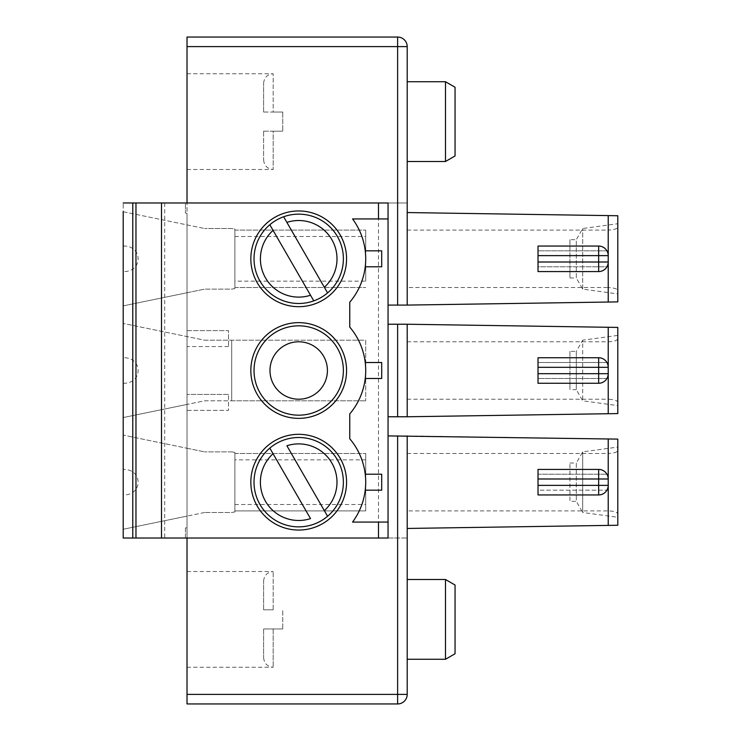 <?xml version="1.0" encoding="UTF-8"?>
<svg xmlns="http://www.w3.org/2000/svg" width="741" height="741" viewBox="0 0 741 741"><rect width="100%" height="100%" fill="white"/><g stroke="black" fill="none" stroke-linecap="round" stroke-linejoin="round"><path stroke-width="0.56" stroke-dasharray="3.71 2.78" d="M263.601 131.185L273.179 131.185L273.179 169.476L273.179 131.185L263.601 131.185L263.601 159.899L263.601 131.185M273.179 131.185L282.747 131.185L273.179 131.185M263.601 112.039L263.601 83.316L263.601 112.039L273.179 112.039L273.179 73.748L273.179 112.039L263.601 112.039M445.489 161.492L445.489 81.723M407.198 121.607L407.198 161.492L407.198 121.607M569.931 239.676L569.931 277.968L569.931 239.676L576.313 239.676L576.313 277.968L582.695 289.129L617.799 293.918L617.799 223.717L617.799 293.918M569.931 351.354L569.931 389.646L569.931 351.354L576.313 351.354L576.313 389.646L582.695 400.816L617.799 405.596L617.799 335.404L582.695 340.184L582.695 400.816L582.695 340.184L576.313 351.354L576.313 389.646L569.931 389.646M234.962 288.555L231.692 289.129L204.572 289.129L231.692 289.129L234.888 288.573L234.888 281.154L365.711 281.154L365.711 230.099L365.711 281.154M234.888 287.536L365.711 287.536L234.888 287.536L234.888 281.154M123.201 211.75L204.572 228.506L123.201 211.75L123.201 305.885L123.201 211.75L123.201 305.885L187.019 292.741L187.019 224.894L187.019 292.741L204.572 289.129L123.201 305.885M298.706 322.641A47.859 47.859 0 0 0 257.257 394.434A47.859 47.859 0 0 0 340.156 394.434A47.859 47.859 0 0 0 298.706 322.641M298.706 325.827A44.673 44.673 0 0 1 343.379 370.5A44.673 44.673 0 0 1 298.706 415.173A44.673 44.673 0 0 1 254.033 370.5A44.673 44.673 0 0 1 298.706 325.827M397.621 416.766L397.621 324.234L407.198 324.234L407.198 416.766L407.198 324.234L407.198 416.766L388.052 416.766L388.052 324.234L388.052 416.766M123.201 202.978L185.426 202.978L185.426 213.028L185.426 202.978L161.492 202.978L187.019 202.978L187.019 330.616L228.506 330.616L228.506 346.566L228.506 330.616L187.019 330.616L187.019 213.306L185.426 213.028L187.019 213.306L187.019 527.694L187.019 410.384L228.506 410.384L228.506 394.434L228.506 410.384L187.019 410.384L187.019 538.022L123.201 538.022L123.201 202.978L123.201 538.022L388.052 538.022L388.052 202.978L407.198 202.978L123.201 202.978L388.052 202.978L388.052 305.088L388.052 202.978L187.019 202.978L187.019 37.05L397.621 37.05A9.568 9.568 0 0 1 407.198 46.618L407.198 305.088L388.052 305.088M407.198 341.786L608.222 341.786C614.132 341.527 617.318 340.517 617.799 338.748L617.799 413.58L608.222 413.719L608.222 399.214C614.094 399.501 617.281 400.51 617.799 402.252M407.198 399.214L608.222 399.214L608.222 327.281L617.799 327.42L617.799 338.748M204.572 340.184L365.711 340.184L365.711 400.816L365.711 340.184L204.572 340.184L123.201 323.437L123.201 417.563L123.201 323.437L204.572 340.184M365.239 378.475L381.698 378.475L381.698 362.525L365.239 362.525A67.005 67.005 0 0 1 349.761 413.904L349.761 438.783A67.005 67.005 0 0 1 365.239 474.203L381.698 474.203L381.698 490.162L365.239 490.162A67.005 67.005 0 0 0 365.239 474.203M608.213 262.008L608.213 255.626M231.692 400.816L365.711 400.816L204.572 400.816L187.019 404.429L187.019 336.571L187.019 404.429L204.572 400.816L231.692 400.816L231.692 340.184L231.692 400.816M298.706 399.214A28.714 28.714 0 0 0 323.576 356.143A28.714 28.714 0 0 0 273.837 356.143A28.714 28.714 0 0 0 298.706 399.214M455.057 87.253L455.057 155.971M234.888 230.099L365.711 230.099L234.888 230.099L234.888 236.481L234.888 229.071L231.692 228.506L204.572 228.506L231.692 228.506L234.962 229.08M234.888 287.962L234.888 229.673L234.888 287.962M123.201 417.563L187.019 404.429L123.201 417.563L123.201 323.437M123.201 469.414L123.201 435.115L187.019 448.259L123.201 435.115L123.201 529.25L187.019 516.107L123.201 529.25L123.201 469.414C143.078 468.803 143.078 495.562 123.201 494.942M164.687 202.978L164.687 538.022L185.426 538.022L185.426 527.972L187.019 527.694L185.426 527.972L185.426 538.022L123.201 538.022M123.201 435.115L123.201 529.25M388.052 522.072L352.549 522.072A67.005 67.005 0 0 0 365.239 490.162M388.052 218.928L352.549 218.928A67.005 67.005 0 0 1 365.239 250.838L381.698 250.838L381.698 266.797L365.239 266.797A67.005 67.005 0 0 1 349.761 302.217L349.761 327.096A67.005 67.005 0 0 1 365.239 362.525M388.052 435.912L388.052 538.022L407.198 538.022L397.621 538.022L397.621 694.382L187.019 694.382L187.019 703.95L397.621 703.95A9.568 9.568 0 0 0 407.198 694.382L407.198 435.912L388.052 435.912L388.052 538.022L187.019 538.022L187.019 202.978M161.492 202.978L161.492 538.022L187.019 538.022L187.019 694.382M228.506 346.566L187.019 346.566L187.019 394.434L187.019 346.566L228.506 346.566M228.506 394.434L187.019 394.434L228.506 394.434M187.019 121.607L187.019 169.476L187.019 121.607M187.019 619.393L187.019 571.524L187.019 619.393M164.687 538.022L161.492 538.022M617.799 447.721L617.799 513.93C617.327 512.133 614.141 511.123 608.222 510.901L407.198 510.901L407.198 435.912L407.198 528.453L617.799 525.258L617.799 439.107L608.222 438.959L608.222 453.464C614.132 453.214 617.318 452.205 617.799 450.435M606.935 378.475L538.022 378.475L606.935 378.475C605.017 381.541 602.257 383.134 598.654 383.264L538.022 383.264L538.022 357.736L598.654 357.736C602.257 357.866 605.017 359.459 606.935 362.525L538.022 362.525L606.935 362.525M606.935 250.838L538.022 250.838L606.935 250.838C605.017 247.781 602.257 246.179 598.654 246.058L538.022 246.058L538.022 266.797L606.935 266.797C605.017 269.863 602.257 271.456 598.654 271.586L538.022 271.586L538.022 266.797L606.935 266.797M608.213 373.686L608.213 367.314M407.198 212.547L407.198 305.088L407.198 212.547L617.799 215.742L617.799 227.07C617.336 228.802 614.15 229.812 608.222 230.099L608.222 215.594M123.201 246.058C143.078 245.438 143.078 272.197 123.201 271.586M282.747 112.039L273.179 112.039L282.747 112.039L282.747 131.185L282.747 112.039M234.962 511.92L231.692 512.494L204.572 512.494L231.692 512.494L234.888 511.929L234.888 504.519L234.888 510.901L365.711 510.901L365.711 453.464L365.711 510.901L234.888 510.901M234.888 453.464L365.711 453.464L234.888 453.464L234.888 459.846L365.711 459.846M234.962 452.445L231.692 451.871L234.888 452.427L234.888 459.846M538.022 469.414L598.654 469.414C602.257 469.544 605.017 471.137 606.935 474.203L538.022 474.203L538.022 469.414M298.706 530.047A47.859 47.859 0 0 0 346.566 482.178A47.859 47.859 0 0 0 298.706 434.319A47.859 47.859 0 0 0 250.838 482.178A47.859 47.859 0 0 0 298.706 530.047M313.776 524.239A44.673 44.673 0 0 0 337.396 459.846A44.673 44.673 0 0 0 269.817 448.101A44.673 44.673 0 0 0 298.706 526.851M187.019 538.022L397.621 538.022L397.621 435.912M617.799 517.283L617.799 447.082L617.799 517.283L582.695 512.494L582.695 451.871L582.695 512.494L576.313 501.324L576.313 463.032L582.695 451.871L617.799 447.082M273.179 609.815L263.601 609.815L273.179 609.815L273.179 571.524L273.179 609.815M263.601 609.815L263.601 581.101L263.601 609.815M282.747 628.961L263.601 628.961L282.747 628.961L282.747 609.815L282.747 628.961M263.601 628.961L263.601 657.684L263.601 628.961M273.179 628.961L273.179 667.252L273.179 628.961M608.213 478.992L608.213 485.374M606.935 490.162C605.017 493.219 602.257 494.821 598.654 494.942L538.022 494.942L538.022 490.162L606.935 490.162L538.022 490.162L538.022 474.203L606.935 474.203M273.068 453.733L310.525 518.607M455.057 653.747L455.057 585.029M204.572 512.494L187.019 516.107L204.572 512.494M407.198 453.464L608.222 453.464L608.222 525.406M187.019 448.259L187.019 516.107L187.019 448.259L204.572 451.871L187.019 448.259M407.198 510.901L407.198 528.453M407.198 619.393L407.198 579.508L407.198 619.393M234.888 453.038L234.888 511.327L234.888 453.038M231.692 451.871L204.572 451.871L231.692 451.871M569.931 463.032L576.313 463.032L576.313 501.324L569.931 501.324L569.931 463.032L569.931 501.324M407.198 435.912L608.222 438.959M346.566 258.822A47.859 47.859 0 0 0 298.706 210.953A47.859 47.859 0 0 0 250.838 258.822A47.859 47.859 0 0 0 298.706 306.681A47.859 47.859 0 0 0 346.566 258.822M365.239 250.838A67.005 67.005 0 0 1 365.239 266.797M397.621 324.234L388.052 324.234M123.201 383.264C143.078 383.884 143.078 357.116 123.201 357.736M283.636 216.761A44.673 44.673 0 0 0 269.817 224.745M313.776 300.874A44.673 44.673 0 0 0 298.706 214.149M407.198 416.766L608.222 413.719M407.198 324.234L608.222 327.281M407.198 305.088L608.222 302.041L608.222 287.536C614.094 287.823 617.281 288.833 617.799 290.565L617.799 301.893L608.222 302.041M407.198 230.099L608.222 230.099L608.222 287.536L407.198 287.536M617.799 293.288L617.799 290.565M324.336 287.267L286.887 222.393M310.525 295.242L273.068 230.377M582.695 289.129L582.695 228.506L582.695 289.129M569.931 277.968L576.313 277.968L576.313 239.676L582.695 228.506L617.799 223.717M445.489 579.508L445.489 659.277M286.887 445.758L324.336 510.623M397.621 305.088L397.621 37.05M378.475 538.022L378.475 202.978M234.888 236.481L365.711 236.481M234.888 504.519L365.711 504.519M397.621 703.95L397.621 694.382L407.198 694.382M407.198 46.618L187.019 46.618M187.019 169.476L273.179 169.476C267.362 168.902 264.176 165.715 263.601 159.899M187.019 73.748L273.179 73.748C267.362 74.313 264.176 77.499 263.601 83.316M187.019 571.524L273.179 571.524C267.362 572.098 264.176 575.285 263.601 581.101M187.019 667.252L273.179 667.252C267.362 666.687 264.176 663.501 263.601 657.684"/><path stroke-width="1.11" d="M445.489 161.492L455.057 155.971L455.057 87.253L445.489 81.723L445.489 161.492L407.198 161.492M388.052 522.072L378.475 522.072L378.475 538.022L388.052 538.022L388.052 202.978L135.964 202.978L135.964 538.022L123.201 538.022L123.201 211.75M388.052 218.928L352.549 218.928A67.005 67.005 0 0 1 349.761 302.217L349.761 327.096A67.005 67.005 0 0 1 349.761 413.904L349.761 438.783A67.005 67.005 0 0 1 352.549 522.072L378.475 522.072M388.052 416.766L407.198 416.766L407.198 324.234L388.052 324.234M365.239 378.475L381.698 378.475L381.698 362.525L365.239 362.525M538.022 262.008L538.022 255.626L598.645 255.626L598.645 262.008L538.022 262.008L538.022 271.586L598.654 271.586A9.568 9.568 0 0 0 608.213 262.008L608.213 255.626A9.568 9.568 0 0 0 598.654 246.058L598.645 255.626L608.213 255.626A9.568 9.568 0 0 0 606.935 250.838M135.964 202.978L123.201 202.978M123.201 305.885L123.201 323.437M123.201 417.563L123.201 435.115M123.201 529.25L123.201 538.022M378.475 538.022L161.492 538.022L161.492 202.978M298.706 210.953A47.859 47.859 0 0 0 250.838 258.822A47.859 47.859 0 0 0 298.706 306.681A47.859 47.859 0 0 0 346.566 258.822A47.859 47.859 0 0 0 298.706 210.953M298.706 322.641A47.859 47.859 0 0 0 257.257 394.434A47.859 47.859 0 0 0 340.156 394.434A47.859 47.859 0 0 0 298.706 322.641M298.706 530.047A47.859 47.859 0 0 1 257.257 458.253A47.859 47.859 0 0 1 340.156 458.253A47.859 47.859 0 0 1 298.706 530.047M187.019 703.95L187.019 694.382L397.621 694.382L397.621 703.95L187.019 703.95M187.019 538.022L187.019 694.382M187.019 202.978L187.019 46.618L397.621 46.618L397.621 37.05L187.019 37.05L187.019 46.618M161.492 538.022L135.964 538.022M365.239 490.162L381.698 490.162L381.698 474.203L365.239 474.203M538.022 373.686L538.022 357.736L598.654 357.736A9.568 9.568 0 0 1 608.213 367.314L598.645 367.314L598.645 373.686L538.022 373.686L538.022 383.264L598.654 383.264A9.568 9.568 0 0 0 608.213 373.686L608.213 367.314A9.568 9.568 0 0 0 606.935 362.525M388.052 305.088L407.198 305.088L407.198 46.618A9.568 9.568 0 0 0 397.621 37.05M407.198 305.088L617.799 301.893L617.799 215.742L407.198 212.547M313.776 300.874A44.673 44.673 0 0 1 269.817 224.745A44.673 44.673 0 0 0 313.776 300.874L310.525 295.242L313.776 300.874A44.673 44.673 0 0 0 327.587 292.899L283.636 216.761A44.673 44.673 0 0 1 327.587 292.899L324.336 287.267A38.291 38.291 0 0 0 286.887 222.393L283.636 216.761A44.673 44.673 0 0 1 298.706 214.149M606.935 266.797A9.568 9.568 0 0 0 608.213 262.008L598.645 262.008L598.654 271.586M327.42 370.5A28.714 28.714 0 0 1 298.706 399.214A28.714 28.714 0 0 1 269.983 370.5A28.714 28.714 0 0 1 298.706 341.786A28.714 28.714 0 0 1 327.42 370.5M598.654 246.058L538.022 246.058L538.022 255.626M606.935 378.475A9.568 9.568 0 0 0 608.213 373.686L598.645 373.686L598.654 383.264M269.817 224.745L273.068 230.377L269.817 224.745A44.673 44.673 0 0 1 283.636 216.761M598.654 469.414L598.645 478.992L538.022 478.992L538.022 469.414L598.654 469.414A9.568 9.568 0 0 1 608.213 478.992L608.213 485.374A9.568 9.568 0 0 1 606.935 490.162M298.706 526.851A44.673 44.673 0 0 0 313.776 524.239A44.673 44.673 0 0 1 269.817 448.101L310.525 518.607A38.291 38.291 0 0 1 273.068 453.733L269.817 448.101A44.673 44.673 0 0 1 337.396 459.846A44.673 44.673 0 0 1 327.587 516.255L324.336 510.623L327.587 516.255A44.673 44.673 0 0 1 313.776 524.239M606.935 474.203A9.568 9.568 0 0 1 608.213 478.992L598.645 478.992L598.645 485.374L608.213 485.374A9.568 9.568 0 0 1 598.654 494.942L538.022 494.942L538.022 485.374L598.645 485.374L598.654 494.942M388.052 435.912L617.799 439.107L617.799 525.258L407.198 528.453M286.887 445.758L324.336 510.623A38.291 38.291 0 0 0 286.887 445.758M445.489 579.508L455.057 585.029L455.057 653.747L445.489 659.277L445.489 579.508L407.198 579.508M407.198 435.912L407.198 694.382A9.568 9.568 0 0 1 397.621 703.95A9.568 9.568 0 0 0 407.198 694.382L397.621 694.382L397.621 435.912M538.022 478.992L538.022 485.374M365.239 250.838L381.698 250.838L381.698 266.797L365.239 266.797M608.222 413.719L608.222 327.281L617.799 327.42L617.799 413.58L407.198 416.766M608.222 327.281L407.198 324.234M343.379 370.5A44.673 44.673 0 0 0 276.365 331.811A44.673 44.673 0 0 0 276.365 409.189A44.673 44.673 0 0 0 343.379 370.5M617.799 335.404L617.799 405.596M310.525 295.242L273.068 230.377A38.291 38.291 0 0 0 310.525 295.242M598.654 357.736L598.645 367.314L538.022 367.314M378.475 218.928L378.475 202.978M132.778 202.978L132.778 538.022M608.222 302.041L608.222 215.594M397.621 416.766L397.621 324.234M608.222 438.959L608.222 525.406M397.621 305.088L397.621 46.618L407.198 46.618M445.489 81.723L407.198 81.723M445.489 659.277L407.198 659.277"/></g></svg>
